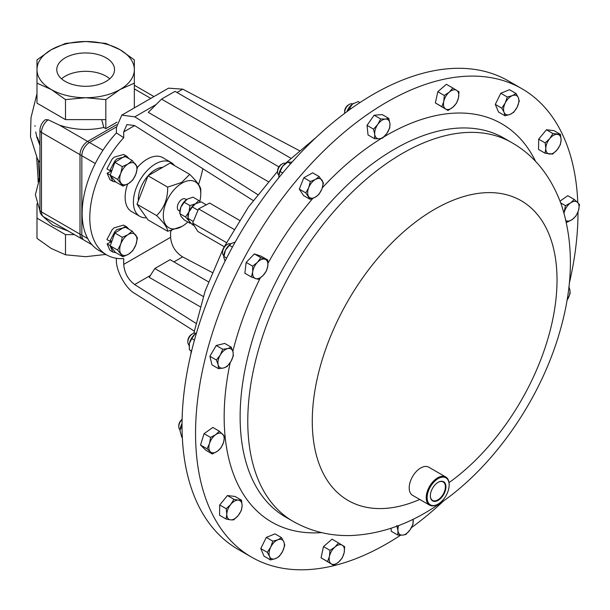 <?xml version="1.0" encoding="UTF-8"?>
<svg xmlns="http://www.w3.org/2000/svg" width="610" height="610" viewBox="0 0 610 610"><rect width="100%" height="100%" fill="white"/><g stroke="black" fill="none" stroke-linecap="round" stroke-linejoin="round"><path stroke-width="0.91" d="M112.034 170.121L109.785 170.587L106.91 168.924L112.034 159.248L114.032 157.235L123.563 154.452L126.85 156.32L128.962 158.615M109.785 170.587L114.909 160.903L116.906 158.897L126.85 156.32M115.831 182.016L112.865 181.376L109.991 179.714L107.108 173.225L111.752 170.914M112.865 181.376L109.991 174.887L107.108 173.225M110.395 174.651L109.991 174.887M430.34 495.678A10.637 6.138 120 0 0 432.429 500.314A10.637 6.138 120 0 0 438.354 499.559A10.637 6.138 120 0 0 444.926 490.066A10.637 6.138 120 0 0 443.066 481.9A10.637 6.138 120 0 0 438.003 482.411M438.651 500.032A11.033 6.367 120 0 0 445.94 486.544A11.033 6.367 120 0 0 438.14 482.327A11.033 6.367 120 0 0 437.629 482.64A11.033 6.367 120 0 0 430.34 495.838A11.033 6.367 120 0 0 438.651 500.032M106.087 57.828A28.884 16.676 0 0 0 74.611 54.214A28.884 16.676 0 0 0 56.783 69.624A28.884 16.676 0 0 0 65.239 81.412A28.884 16.676 0 0 0 96.715 85.026A28.884 16.676 0 0 0 114.543 69.624A28.884 16.676 0 0 0 106.087 57.828M109.769 78.804A28.884 16.676 0 0 0 106.087 76.204A28.884 16.676 0 0 0 61.557 78.804M437.423 479.063A15.578 8.99 120 0 0 427.137 498.111A15.578 8.99 120 0 0 438.14 504.051A15.578 8.99 120 0 0 438.864 503.608A15.578 8.99 120 0 0 449.158 484.98A15.578 8.99 120 0 0 437.423 479.063M437.919 504.18A16.226 9.371 -60 0 1 437.683 504.317A16.226 9.371 -60 0 1 429.57 505.126A16.226 9.371 -60 0 1 426.947 492.605A16.226 9.371 -60 0 1 436.935 478.286A16.226 9.371 -60 0 1 445.796 477.02A16.226 9.371 -60 0 1 449.158 484.447A16.226 9.371 -60 0 1 449.151 484.714M429.57 505.126L412.558 495.305A16.226 9.371 -60 0 1 409.935 482.784A16.226 9.371 -60 0 1 419.924 468.465A16.226 9.371 -60 0 1 428.784 467.199L445.796 477.02M521.977 88.763L508.458 80.955A270.421 156.129 120 0 0 499.323 76.349A270.421 156.129 120 0 0 233.691 244.785A270.421 156.129 120 0 0 238.045 549.336L251.564 557.136A270.421 156.129 -60 0 1 207.812 348.493A270.421 156.129 -60 0 1 374.265 109.846A270.421 156.129 -60 0 1 521.977 88.763A270.421 156.129 -60 0 1 577.784 202.65M179.843 211.159L178.707 210.511A6.649 3.843 -60 0 1 177.479 206.035A6.649 3.843 -60 0 1 180.789 200.225A6.649 3.843 -60 0 1 185.364 198.99L186.492 199.638M187.804 222.01A26.504 15.303 -60 0 1 182.032 226.386A26.504 15.303 -60 0 1 163.297 215.566A26.504 15.303 -60 0 1 182.032 183.107A26.504 15.303 -60 0 1 200.774 193.927A26.504 15.303 -60 0 1 199.775 201.491M200.774 193.927L200.774 190.068C200.98 187.11 197.304 181.871 189.733 174.368L181.65 182.443L167.658 187.11C167.864 198.738 164.181 208.223 156.618 215.566C164.12 222.985 167.796 228.216 167.658 231.274L182.032 226.386M162.718 167.323A24.164 13.954 120 0 0 155.42 169.649A24.164 13.954 120 0 0 148.123 175.756M148.024 175.863A24.164 13.954 120 0 0 138.378 200.713M174.399 165.508A31.156 17.987 120 0 0 170.991 162.405A31.156 17.987 120 0 0 155.42 163.945A31.156 17.987 120 0 0 135.069 191.395A31.156 17.987 120 0 0 139.843 216.359A31.156 17.987 120 0 0 146.522 217.785M170.991 162.405L162.733 157.632A31.156 17.987 120 0 0 147.155 159.172A31.156 17.987 120 0 0 137.448 167.384M127.65 184.06A31.156 17.987 120 0 0 131.585 211.586L139.843 216.359M110.829 241.026A8.113 4.682 120 0 0 110.867 241.697M110.829 170.373A8.113 4.682 120 0 0 110.867 171.044M281.416 164.349A5.33 3.08 120 0 0 281.347 164.387A5.33 3.08 120 0 0 277.58 170.914L277.58 172.081A6.763 3.904 120 0 0 278.869 175.108M285.625 163.404A6.763 3.904 120 0 0 282.445 163.754A6.763 3.904 120 0 0 282.361 163.8A6.763 3.904 120 0 0 277.58 172.081M230.58 243.962A6.763 3.904 120 0 0 227.309 244.358L226.302 244.945A5.33 3.08 120 0 0 224.922 246.043A5.33 3.08 120 0 0 222.528 251.472L222.528 252.639A6.763 3.904 120 0 0 223.824 255.666M227.309 244.358A6.763 3.904 120 0 0 225.563 245.754A6.763 3.904 120 0 0 222.528 252.639M352.649 103.975A6.763 3.904 120 0 0 351.284 103.73A6.763 3.904 120 0 0 349.377 104.371L348.371 104.958A5.33 3.08 120 0 0 344.597 111.485L344.597 112.652A6.763 3.904 120 0 0 344.642 113.353M349.377 104.371A6.763 3.904 120 0 0 344.597 112.652M182.108 419.306A5.33 3.08 120 0 0 179.096 423.63A5.33 3.08 120 0 0 178.783 425.551L178.783 426.718A6.763 3.904 120 0 0 180.072 429.745M182.108 419.543A6.763 3.904 120 0 0 179.18 424.286A6.763 3.904 120 0 0 178.783 426.718M195.886 333.38A6.763 3.904 120 0 0 192.615 333.777L191.609 334.356A5.33 3.08 120 0 0 188.986 337.094A5.33 3.08 120 0 0 187.842 340.883L187.842 342.05A6.763 3.904 120 0 0 189.13 345.085M192.615 333.777A6.763 3.904 120 0 0 189.298 337.238A6.763 3.904 120 0 0 187.842 342.05M400.572 535.199A270.421 156.129 -60 0 1 399.275 536.053A270.421 156.129 -60 0 1 251.564 557.136M545.043 153.209L538.538 149.45L538.691 139.164L546.415 129.762L553.987 130.647L560.491 134.398L552.919 133.521L549.74 138.615A10.82 6.245 -60 0 1 557.387 134.352A10.82 6.245 120 0 1 561.101 139.942A10.82 6.245 -60 0 1 557.159 149.785A10.82 6.245 -60 0 1 549.511 154.048A10.82 6.245 -60 0 1 545.805 148.459A10.82 6.245 -60 0 1 549.74 138.615L545.195 142.923L545.805 148.459L545.043 153.209L552.614 154.094L557.159 149.785L560.338 144.684L561.101 139.942L560.491 134.398M310.078 199.317L303.566 195.566L299.289 189.115L303.833 177.746L312.663 172.828L319.175 176.58L315.439 179.439A10.82 6.245 -60 0 1 321.996 180.202A10.82 6.245 -60 0 1 321.866 189.108A10.82 6.245 -60 0 1 315.172 197.251A10.82 6.245 -60 0 1 308.614 196.489A10.82 6.245 -60 0 1 308.752 187.583L305.793 192.874L310.078 199.317L315.172 197.251L318.908 194.399L321.866 189.108L323.452 183.03L319.175 176.58M505.027 115.786L498.522 112.026L495.289 104.409L500.787 93.254L509.518 89.716L516.022 93.475L512.339 95.633L507.291 97.005L505.225 102.983A10.82 6.245 -60 0 1 512.339 95.633A10.82 6.245 120 0 1 518.325 97.676A10.82 6.245 -60 0 1 517.196 107.063A10.82 6.245 -60 0 1 510.082 114.413A10.82 6.245 -60 0 1 504.096 112.37A10.82 6.245 -60 0 1 505.225 102.983L501.794 108.161L504.096 112.37L505.027 115.786L510.082 114.413L513.765 112.248L517.196 107.063L519.262 101.092L518.325 97.676L516.022 93.475M251.358 276.986L244.854 273.234L246.158 262.392L254.378 253.912L261.286 256.269L267.798 260.028L265.022 259.242A10.82 6.245 -60 0 1 267.828 265.838A10.82 6.245 -60 0 1 263.062 275.499A10.82 6.245 -60 0 1 255.498 278.564A10.82 6.245 -60 0 1 252.692 271.961L251.358 276.986L258.274 279.349L263.062 275.499L266.486 270.863L267.828 265.838L267.798 260.028M212.303 453.97L205.799 450.218L200.545 445.048L204.068 433.664L212.844 427.442L219.348 431.201L215.643 434.701A10.82 6.245 -60 0 1 222.658 434.175A10.82 6.245 -60 0 1 223.527 442.448A10.82 6.245 -60 0 1 217.373 451.255A10.82 6.245 -60 0 1 210.358 451.781L212.303 453.97L217.373 451.255L221.079 447.748L223.527 442.448L224.602 436.363L219.348 431.201M560.056 201.132L567.742 195.688L574.246 199.439L570.541 202.947A10.82 6.245 -60 0 1 577.556 202.421L574.246 199.439M218.532 368.676L212.021 364.917L209.886 356.255L216.237 345.504L224.732 343.415L231.236 347.166L227.675 348.607A10.82 6.245 -60 0 1 232.989 351.894A10.82 6.245 -60 0 1 230.877 361.6A10.82 6.245 -60 0 1 223.458 368.021A10.82 6.245 -60 0 1 218.144 364.734L218.532 368.676L223.458 368.021L227.019 366.587L230.877 361.6L233.371 355.828L232.989 351.894L231.236 347.166M577.983 211.967A270.421 156.129 -60 0 1 569.252 283.566M443.905 500.673A270.421 156.129 -60 0 1 411.445 527.65M448.007 110.471L435.365 102.922L437.797 91.713L446.367 84.294L452.872 88.053L449.273 92.156L444.301 95.465L443.767 101.466A10.82 6.245 -60 0 1 449.273 92.156A10.82 6.245 120 0 1 456.623 90.341A10.82 6.245 -60 0 1 458.476 97.844A10.82 6.245 -60 0 1 452.971 107.154A10.82 6.245 -60 0 1 445.62 108.969A10.82 6.245 -60 0 1 443.767 101.466L441.869 106.674L448.007 110.471L452.971 107.154L456.57 103.052L458.476 97.844L459.01 91.843L452.872 88.053M333.678 565.363L338.649 562.046A10.82 6.245 120 0 1 331.299 563.861A10.82 6.245 -60 0 1 329.446 556.358L327.547 561.566L333.678 565.363L321.035 557.807L323.475 546.598L332.046 539.187L338.55 542.946L334.951 547.048A10.82 6.245 -60 0 1 342.301 545.233A10.82 6.245 -60 0 1 344.147 552.736A10.82 6.245 -60 0 1 338.649 562.046L342.248 557.944L344.147 552.736L344.68 546.735L338.55 542.946M397.804 535.054L402.539 535.145A10.82 6.245 -60 0 1 397.987 530.677L397.804 535.054L391.3 531.302L390.987 528.283M374.548 138.683L368.036 134.932L367.037 125.37L374.136 115.206L382.241 114.596L388.745 118.355L385.375 119.057A10.82 6.245 -60 0 1 389.927 123.525A10.82 6.245 -60 0 1 386.877 133.384A10.82 6.245 -60 0 1 379.275 138.775A10.82 6.245 -60 0 1 374.731 134.299A10.82 6.245 -60 0 1 377.781 124.44L373.549 129.129L374.731 134.299L374.548 138.683L379.275 138.775L382.645 138.073L386.877 133.384L389.744 127.909L389.927 123.525L388.745 118.355M270.527 559.942L275.575 558.569A10.82 6.245 120 0 1 269.589 556.526A10.82 6.245 -60 0 1 270.726 547.139L267.287 552.317L269.589 556.526L270.527 559.942L264.023 556.183L260.783 548.565L266.28 537.41L275.019 533.872L281.523 537.631L277.84 539.789A10.82 6.245 -60 0 1 283.825 541.832A10.82 6.245 -60 0 1 282.697 551.219A10.82 6.245 -60 0 1 275.575 558.569L279.266 556.404L282.697 551.219L284.763 545.249L283.825 541.832L281.523 537.631M226.058 519.011L230.527 519.85A10.82 6.245 120 0 1 226.821 514.26A10.82 6.245 -60 0 1 230.763 504.417L226.219 508.725L226.821 514.26L226.058 519.011L219.554 515.252L219.707 504.966L227.431 495.564L235.002 496.449L241.507 500.2L238.411 500.154A10.82 6.245 -60 0 1 242.117 505.743A10.82 6.245 -60 0 1 238.174 515.587A10.82 6.245 -60 0 1 230.527 519.85L233.63 519.895L238.174 515.587L241.354 510.486L242.117 505.743L241.507 500.2M568.833 287.447A10.82 6.245 -60 0 1 569.77 289.46L570.159 293.402L567.666 299.167A10.82 6.245 -60 0 1 567.01 300.196L567.666 299.167A10.82 6.245 120 0 0 569.77 289.46L568.901 286.791M435.365 102.922L441.869 106.674M437.797 91.713L444.301 95.465M220.256 355.028A10.82 6.245 -60 0 1 227.675 348.607L222.749 349.263L220.256 355.028A10.82 6.245 120 0 0 218.144 364.734L216.398 360.014L220.256 355.028M216.237 345.504L222.749 349.263M209.886 356.255L216.398 360.014M329.446 556.358A10.82 6.245 -60 0 1 334.951 547.048L329.979 550.357L329.446 556.358M323.475 546.598L329.979 550.357M321.035 557.807L327.547 561.566M564.036 213.103A10.82 6.245 -60 0 1 564.395 211.746A10.82 6.245 -60 0 1 570.541 202.947L565.47 205.662L563.991 212.928M566.011 220.797L567.201 222.215L572.271 219.493L575.977 215.993L578.425 210.694A10.82 6.245 -60 0 1 572.271 219.493A10.82 6.245 -60 0 1 565.958 220.568M578.425 210.694A10.82 6.245 120 0 0 577.556 202.421L579.5 204.609L578.425 210.694M560.735 202.924L565.47 205.662M566.202 221.636L567.201 222.215M413.092 519.232A10.82 6.245 -60 0 1 413.191 519.903A10.82 6.245 -60 0 1 410.141 529.762L413.008 524.28L413.107 519.232M396.805 525.5L397.987 530.677A10.82 6.245 -60 0 1 398.666 525.538M402.539 535.145A10.82 6.245 120 0 0 410.141 529.762L405.909 534.451L402.539 535.145M209.497 443.508A10.82 6.245 -60 0 1 215.643 434.701L210.572 437.423L209.497 443.508A10.82 6.245 120 0 0 210.358 451.781L207.049 448.808L209.497 443.508M204.068 433.664L210.572 437.423M200.545 445.048L207.049 448.808M385.375 119.057A10.82 6.245 120 0 0 377.781 124.44L380.648 118.965L385.375 119.057M374.136 115.206L380.648 118.965M367.037 125.37L373.549 129.129M257.458 262.3A10.82 6.245 -60 0 1 265.022 259.242L260.882 257.664L257.458 262.3A10.82 6.245 120 0 0 252.692 271.961L252.662 266.151L257.458 262.3M254.378 253.912L260.882 257.664M246.158 262.392L252.662 266.151M495.289 104.409L501.794 108.161M500.787 93.254L507.291 97.005M270.726 547.139A10.82 6.245 -60 0 1 277.84 539.789L272.784 541.161L270.726 547.139M266.28 537.41L272.784 541.161M260.783 548.565L267.287 552.317M315.439 179.439A10.82 6.245 120 0 0 308.752 187.583L310.345 181.505L315.439 179.439M303.833 177.746L310.345 181.505M299.289 189.115L305.793 192.874M230.763 504.417A10.82 6.245 -60 0 1 238.411 500.154L233.943 499.323L230.763 504.417M227.431 495.564L233.943 499.323M219.707 504.966L226.219 508.725M538.691 139.164L545.195 142.923M546.415 129.762L552.919 133.521M194.453 340.09L191.784 338.55L189.382 343.468L189.344 349.759L191.571 351.192M189.085 346.236A10.82 6.245 120 0 1 189.085 346.083A10.82 6.245 120 0 1 189.382 343.468A10.82 6.245 120 0 1 194.887 334.166A10.82 6.245 120 0 1 196.489 332.976L194.887 334.166L191.784 338.55M191.601 351.063L189.344 349.759M182.054 428.357L180.758 427.618L180.026 430.805L181.757 437.172L182.321 437.507M182.039 423.721L180.758 427.618M182.039 423.607A10.82 6.245 120 0 0 180.026 430.744A10.82 6.245 120 0 0 180.026 430.79M359.938 102.564L358.2 101.565L352.633 103.99L346.884 111.676M351.009 108.687L349.431 107.779M353.495 103.433L353.541 103.403A10.82 6.245 120 0 0 353.495 103.433A10.82 6.245 120 0 0 352.633 103.99A10.82 6.245 120 0 0 346.861 111.699M232.433 247.073L229.375 245.311L225.441 250.207L223.779 257.329L225.082 261.118M235.163 242.139L231.51 243.375L229.375 245.311M226.63 258.053L223.87 256.459M231.495 243.382A10.82 6.245 120 0 0 231.426 243.421A10.82 6.245 120 0 0 225.441 250.207A10.82 6.245 120 0 0 223.779 256.665L223.779 257.29M290.635 163.716L287.813 162.092L286.471 162.862A10.82 6.245 120 0 0 282.765 166.111L280.089 171.486L278.823 175.954L278.915 177.556M292.045 162.13L287.813 162.092L282.765 166.111A10.82 6.245 120 0 0 278.823 175.954A10.82 6.245 120 0 0 278.823 176.115A10.82 6.245 120 0 0 278.823 176.221M282.674 172.981L280.089 171.486M122.923 186.111L115.496 181.818L110.212 175.161L114.848 162.351L124.768 156.19L132.195 160.483L128.008 164.006L122.275 166.644L120.727 173.492L117.638 179.454L122.923 186.111L128.649 183.473L132.843 179.95L135.931 173.987L137.479 167.14L132.195 160.483M110.212 175.161L117.638 179.454M114.848 162.351L122.275 166.644M121.047 183.229A12.154 7.023 -60 0 1 120.727 173.492A12.154 7.023 120 0 1 128.008 164.006A12.154 7.023 -60 0 1 135.611 164.258A12.154 7.023 -60 0 1 135.931 173.987A12.154 7.023 -60 0 1 128.649 183.473A12.154 7.023 -60 0 1 121.047 183.229M122.923 256.764L115.496 252.471L110.212 245.822L114.848 233.005L124.768 226.851L132.195 231.137L128.008 234.659L122.275 237.298L120.727 244.145L117.638 250.108L122.923 256.764L128.649 254.126L132.843 250.603L135.931 244.64L137.479 237.793L132.195 231.137M110.212 245.822L117.638 250.108M114.848 233.005L122.275 237.298M121.047 253.882A12.154 7.023 -60 0 1 120.727 244.145A12.154 7.023 120 0 1 128.008 234.659A12.154 7.023 -60 0 1 135.611 234.911A12.154 7.023 -60 0 1 135.931 244.64A12.154 7.023 -60 0 1 128.649 254.126A12.154 7.023 -60 0 1 121.047 253.882M36.989 203.725L36.989 218.151L65.499 234.614L74.466 234.614M68.465 231.152L52.727 225.12L42.471 215.963M65.499 234.614L65.499 254.805L51.248 248.468L36.989 238.342L36.989 218.151M105.827 254.423L85.659 256.696L65.499 254.805M106.247 254.667L105.827 254.805M105.827 99.613L85.659 97.722L65.499 99.613L51.248 89.495L36.989 83.151L36.989 103.166L65.499 119.629L105.827 119.629L105.827 99.613L120.078 89.495L134.337 83.151L134.337 107.901M105.827 119.629L105.827 128.634L117.021 122.168M36.989 83.151L36.989 59.871L51.248 49.745L65.499 43.409L85.659 41.518L105.827 43.409L120.078 49.745L134.337 59.871L134.337 83.151M65.499 119.629L65.499 99.613M120.078 49.745A48.678 28.106 180 0 1 134.337 69.624A48.678 28.106 180 0 1 120.078 89.495A48.678 28.106 180 0 1 85.659 97.722A48.678 28.106 0 0 1 51.248 89.495A48.678 28.106 180 0 1 36.989 69.624A48.678 28.106 180 0 1 51.248 49.745A48.678 28.106 180 0 1 85.659 41.518A48.678 28.106 180 0 1 120.078 49.745M38.468 181.597L38.704 179.256L39.932 176.892M39.932 145.477L36.73 136.907L35.746 131.912M37.157 137.662L39.932 145.18M38.255 160.125L39.383 177.319A2.592 2.104 -132.8 0 1 39.574 179.973L38.903 180.895M83.372 239.631L82.243 239.112A10.82 6.245 -60 0 1 80.001 234.156L80.001 154.673L41.457 132.416L41.457 211.899A10.82 6.245 120 0 0 43.691 216.855C41.015 215.109 39.764 212.753 39.932 209.779L39.932 130.296C40.138 126.034 41.922 122.511 45.292 119.728L48.159 119.781L59.49 125.164C74.222 129.983 88.999 130.753 103.822 127.475L101.702 119.629M134.337 107.345L134.337 93.719M105.827 128.634L103.822 127.475M38.163 182.176L38.033 178.028A5.193 2.753 -3.8 0 0 38.704 179.256A2.592 2.143 -160.8 0 1 38.941 180.774M35.037 126.354L34.961 125.614M116.418 126.933L89.487 142.481A10.82 6.245 120 0 0 81.839 155.733L81.839 235.216A10.82 6.245 120 0 0 84.081 240.172L91.988 244.74M224.259 246.722L197.762 231.426L192.653 223.069L226.447 242.582M239.501 220.324L209.611 203.069L198.578 208.894L192.653 223.069M233.958 229.322L198.578 208.894M189.733 174.368L170.129 163.045L148.047 175.794L137.014 204.251L148.047 219.951L167.658 231.274M167.658 187.11L148.047 175.794M156.618 215.566L137.014 204.251M180.812 207.27A10.82 6.245 120 0 0 179.782 212.28L180.812 216.1L184.197 219.928L189.962 223.252L188.932 220.797L185.547 216.969L179.782 213.645L180.812 207.27A10.82 6.245 120 0 1 187.43 199.035L184.197 202.261L180.812 207.27M185.547 216.969L188.932 211.967L189.962 205.593L195.558 203.725L198.791 200.492L193.034 197.167L187.43 199.035M190.831 223.077L189.962 223.252M189.962 205.593L184.197 202.261M198.791 200.492L200.286 202.04M195.688 203.648A10.82 6.245 120 0 0 195.558 203.725A10.82 6.245 120 0 0 188.932 211.967A10.82 6.245 120 0 0 187.91 216.969L188.932 220.797L192.325 224.617L194.3 225.761M206.294 204.823L201.155 201.857L195.558 203.725L192.325 206.958L188.932 211.967L187.91 218.334L193.324 221.468M198.014 210.244L192.325 206.958M195.886 323.277L134.657 284.557C128.054 279.54 124.409 272.815 123.708 264.389L170.602 237.313C171.364 245.708 175.367 252.227 182.603 256.886L173.926 261.888M123.708 264.389L123.708 258.602A81.122 46.84 -60 0 1 106.597 254.866A81.122 46.84 -60 0 1 123.708 137.692L123.708 131.912L126.918 124.57L134.657 125.584L253.142 200.515M208.475 281.835L170.106 259.685L154.803 268.514L203.282 296.498M200.133 306.731L149.236 277.344L154.803 268.514M290.817 158.211L175.001 91.347L161.536 99.117L278.884 166.865M268.27 181.635L148.291 112.37L161.536 99.117M106.597 254.866L98.95 250.451A81.122 46.84 -60 0 1 116.411 132.896L116.411 127.467L121.802 115.137L168.512 88.168L182.764 89.159L299.342 150.609M123.708 137.692L116.411 132.896M202.787 168.673A81.122 46.84 -60 0 1 198.54 184.403M171.616 230.405A81.122 46.84 -60 0 1 170.602 231.525L170.602 237.313M116.411 258.282L116.411 259.593C115.587 270.085 125.706 288.721 134.81 293.486L194.247 331.077M156.107 104.554L134.81 116.846L121.802 115.137M134.81 116.846L257.672 194.552M212.204 272.487L182.603 256.886M112.034 240.775L109.785 241.24L106.91 239.577L112.034 229.901L114.032 227.888L123.563 225.105L126.85 226.973L128.962 229.268M109.785 241.24L114.909 231.564L116.906 229.551L126.85 226.973M115.831 252.67L112.865 252.029L109.991 250.367L107.108 243.878L111.752 241.568M112.865 252.029L109.991 245.54L107.108 243.878M110.395 245.304L109.991 245.54M384.643 155.237A218.67 126.247 -60 0 1 504.089 138.188L511.737 142.603A218.67 126.247 -60 0 0 392.291 159.652A218.67 126.247 -60 0 0 257.687 352.633A218.67 126.247 -60 0 0 293.067 521.352L285.419 516.937A218.67 126.247 -60 0 1 250.039 348.219A218.67 126.247 -60 0 1 384.643 155.237M322.37 187.72A229.962 132.767 -60 0 1 376.134 141.726A229.962 132.767 -60 0 1 381.219 138.493M383.949 136.838A229.962 132.767 -60 0 1 535.74 161.665M419.749 499.453A173.065 99.918 -60 0 1 312.32 417.217A173.065 99.918 -60 0 1 426.649 214.209A173.065 99.918 -60 0 1 556.511 267.302A173.065 99.918 -60 0 1 449.036 482.617M321.577 532.606A229.962 132.767 -60 0 1 230.191 362.698M232.837 351.314A229.962 132.767 -60 0 1 260.31 277.916M267.973 263.322A229.962 132.767 -60 0 1 312.892 198.334M39.932 209.779A5.193 2.997 0 0 0 41.457 211.899L80.001 234.156A5.193 2.997 0 0 0 81.839 234.842M59.49 125.164L87.649 141.421A10.82 6.245 -60 0 0 80.001 154.673A5.193 2.997 0 0 0 81.847 155.359M116.563 124.73L87.649 141.421A5.193 2.997 60 0 1 89.167 142.679M150.8 98.393L134.337 88.892M48.159 119.781A10.82 6.245 120 0 0 41.457 132.416A5.193 2.997 0 0 1 39.932 130.296M95.305 163.503L81.839 155.733M102.953 150.258L89.487 142.481M87.748 238.624L81.839 235.216M150.426 275.453L134.657 284.557M134.657 125.584L123.708 131.912M182.764 89.159L176.984 92.491M438.14 504.051L437.683 504.317M190.77 354.524L191.159 350.933M193.827 333.258L205.135 291L222.917 249.337M224.099 247.035L248.453 206.988L277.58 171.341M285.457 163.327L316.117 137.418M281.347 164.387L282.361 163.8M293.067 521.352C310.818 531.363 330.018 536.091 350.674 535.534C379.832 534.299 408.059 524.63 435.342 506.544C493.353 469.075 543.045 396.713 561.696 324.794C573.324 281.332 573.286 241.491 561.574 205.28C551.165 176.458 534.551 155.565 511.737 142.603M36.989 93.696L30.988 117.677L30.5 136.838L37.362 158.63L39.932 162.687M39.078 180.537L35.365 194.743L40.062 211.365M134.337 85.232L153.964 96.563M43.691 216.855L82.243 239.112M38.033 178.028L36.684 157.41M37.37 137.197L39.932 144.219M449.158 484.98L449.158 484.447"/></g></svg>
